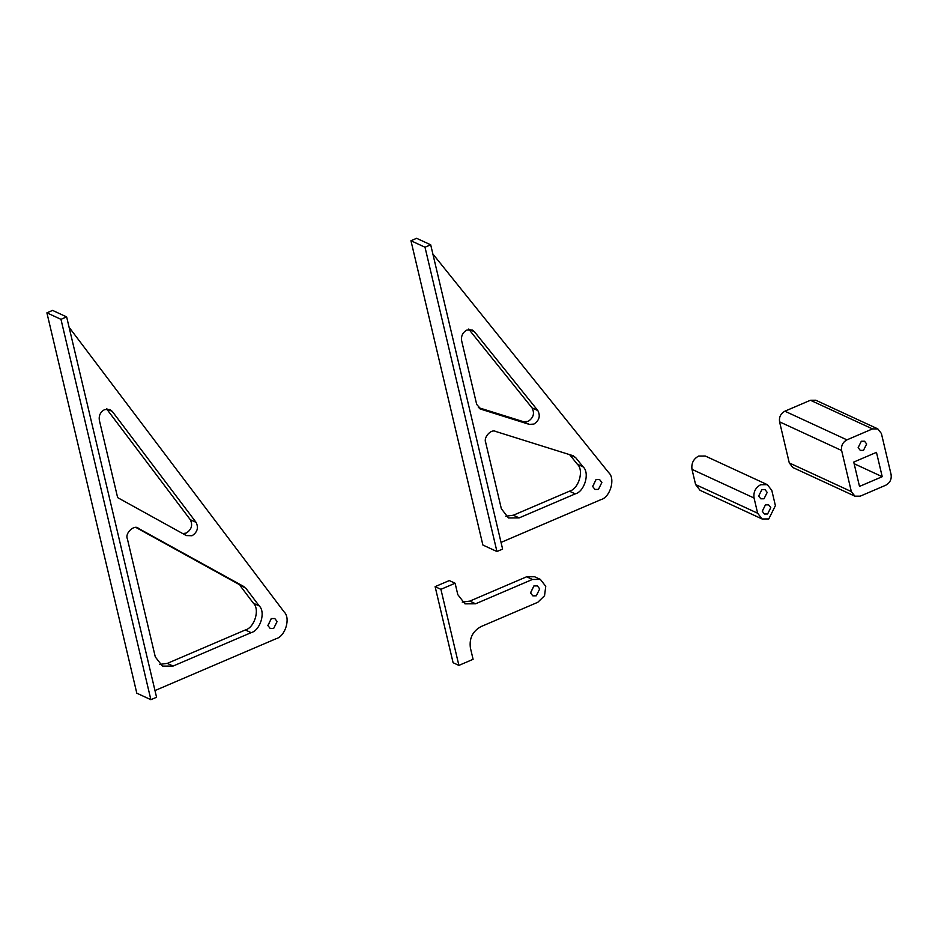 <?xml version="1.0" encoding="UTF-8"?>
<svg xmlns="http://www.w3.org/2000/svg" width="938" height="938" viewBox="0 0 938 938"><rect width="100%" height="100%" fill="white"/><g stroke="black" fill="none" stroke-linecap="round" stroke-linejoin="round"><path stroke-width="1.41" d="M533.933 585.933L530.486 592.851L532.807 595.841L536.266 595.818L539.713 588.9L537.392 585.91L533.933 585.933M537.802 602.29L544.544 595.724L545.752 586.32L540.394 579.426L532.409 579.461L475.601 603.791L464.955 603.849L457.803 594.657L455.106 583.237L440.907 589.322L458.893 665.394L473.092 659.308L470.395 647.9C469.129 638.344 472.658 631.239 480.995 626.607L537.802 602.29M540.394 579.426L534.601 576.753L526.617 576.788L469.809 601.106L475.601 603.791M462.235 602.114L469.809 601.106M455.106 583.237L449.314 580.563L435.115 586.649L453.101 662.72L458.893 665.394M530.556 593.109L533.851 585.969M440.907 589.322L435.115 586.649M529.302 424.386L523.51 421.713L528.106 421.408C533.499 417.82 534.801 413.318 532.045 407.889L537.826 410.563C540.593 415.991 539.291 420.494 533.898 424.082L529.302 424.386L480.256 408.991M479.576 408.628L480.971 409.273L476.68 404.395L461.625 340.693C460.992 335.91 462.762 332.369 466.925 330.047L472.248 330.024L474.452 331.747L468.66 329.074L532.045 407.889M596.087 479.517L592.64 486.435L594.962 489.425L598.421 489.401L601.868 482.484L599.546 479.494L596.087 479.517M573.411 455.821L495.569 431.421C491.16 428.783 483.363 437.401 485.661 442.373L501.349 508.759L508.502 517.964L519.148 517.893L575.24 493.88C584.585 491.606 590.049 472.822 583.096 466.854L575.615 457.556L569.554 454.567M505.781 516.228L513.356 515.22L569.448 491.207C578.793 488.921 584.257 470.149 577.304 464.181L569.823 454.883M572.696 455.54L575.615 457.556M537.826 410.563L474.452 331.747M501.044 542.41L600.848 499.673C610.192 497.386 615.656 478.615 608.703 472.646L432.852 253.964M523.51 421.713L478.333 407.584M482.871 545.025L410.95 240.738L416.624 238.311L430.694 244.806L502.616 549.093L496.941 551.521L482.871 545.025M592.71 486.693L596.005 479.553M496.941 551.521L425.008 247.233L410.95 240.738M425.008 247.233L430.694 244.806M196.101 522.384C198.715 527.801 197.355 532.245 192.056 535.739L186.345 535.575L117.637 497.609L99.334 420.224C98.701 415.44 100.472 411.888 104.634 409.578L109.969 409.543L112.29 411.43L106.498 408.757L190.308 519.711L196.101 522.384L112.29 411.43M182.781 533.605L186.263 533.065C191.575 529.571 192.923 525.116 190.308 519.711M271.328 618.564L267.881 625.482L270.203 628.472L273.662 628.448L277.109 621.531L274.787 618.541L271.328 618.564M137.98 528.082L138.367 528.27C134.24 524.272 124.684 533.37 127.357 538.752L155.298 656.928L162.438 666.121L173.084 666.062L251.126 632.658C260.318 630.359 265.864 612.08 259.228 605.936L245.908 588.314L238.17 583.94L245.908 588.314M137.593 527.918L243.962 586.613M154.981 690.567L276.089 638.719C285.293 636.421 290.827 618.142 284.191 612.01L69.095 327.28M159.73 664.385L167.292 663.389L245.334 629.973C254.526 627.686 260.072 609.407 253.436 603.263L240.116 585.64M136.139 527.566L238.17 583.94M46.9 312.835L52.575 310.408L66.645 316.903L156.564 697.262L150.877 699.689L136.807 693.194L46.9 312.835L60.97 319.33L66.645 316.903M267.951 625.74L271.246 618.588M150.877 699.689L60.97 319.33M765.443 504.867L762.266 511.257L764.411 514.012L767.601 514.001L770.79 507.61L768.644 504.855L765.443 504.867M761.855 489.659L758.666 496.05L760.812 498.805L764.013 498.781L767.19 492.403L765.045 489.636L761.855 489.659M760.683 484.712C755.477 487.608 753.261 492.04 754.058 498.019L757.646 513.238L762.113 518.984L768.773 518.949L775.398 505.641L771.81 490.422L767.343 484.676L760.683 484.712M767.343 484.676L705.282 456.02L698.634 456.056C693.417 458.952 691.212 463.384 691.998 469.363L695.597 484.571L700.065 490.316L762.113 518.984M861.33 441.235L858.153 447.625L860.287 450.381L863.488 450.357L866.665 443.979L864.519 441.212L861.33 441.235M851.341 491.582L854.917 496.179L860.24 496.155L885.8 485.204C889.963 482.894 891.733 479.341 891.1 474.558L881.392 433.485L877.816 428.889L872.492 428.912L846.932 439.863C842.758 442.173 840.999 445.726 841.632 450.51L851.341 491.582L789.28 462.926L792.856 467.523L854.917 496.179M882.224 476.692L876.467 452.351L853.744 462.071L859.501 486.412L882.224 476.692L854.131 463.712M841.632 450.51L779.572 421.842L789.28 462.926M779.572 421.842C778.939 417.07 780.709 413.517 784.872 411.196L846.932 439.863M872.492 428.912L810.432 400.256L784.872 411.196M810.432 400.256L815.767 400.221L877.816 428.889M532.409 579.461L526.617 576.788M577.304 464.181L583.096 466.854M513.356 515.22L519.148 517.893M569.448 491.207L575.24 493.88M167.292 663.389L173.084 666.062M253.436 603.263L259.228 605.936M245.334 629.973L251.126 632.658M754.058 498.019L691.998 469.363M757.646 513.238L695.597 484.571"/></g></svg>
